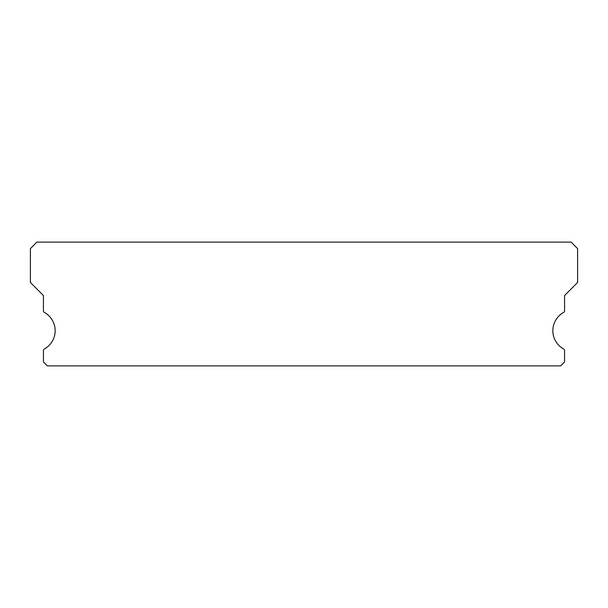 <?xml version="1.0" encoding="UTF-8"?>
<svg xmlns="http://www.w3.org/2000/svg" width="608" height="608" viewBox="0 0 608 608"><rect width="100%" height="100%" fill="white"/><g stroke="black" fill="none" stroke-linecap="round" stroke-linejoin="round"><path stroke-width="0.91" d="M563.563 348.931A20.847 20.847 0 0 1 563.563 312.489A1.953 1.953 0 0 0 564.574 310.779L564.574 295.534L577.6 282.5L577.6 248.626L571.087 242.113L36.913 242.113L30.4 248.626L30.4 282.5L43.426 295.534L43.426 310.779A1.953 1.953 0 0 0 44.437 312.489A20.847 20.847 0 0 1 44.437 348.931A1.953 1.953 0 0 0 43.426 350.641L43.426 361.98L47.34 365.887L560.66 365.887L564.574 361.98L564.574 350.641A1.953 1.953 0 0 0 563.563 348.931"/></g></svg>

